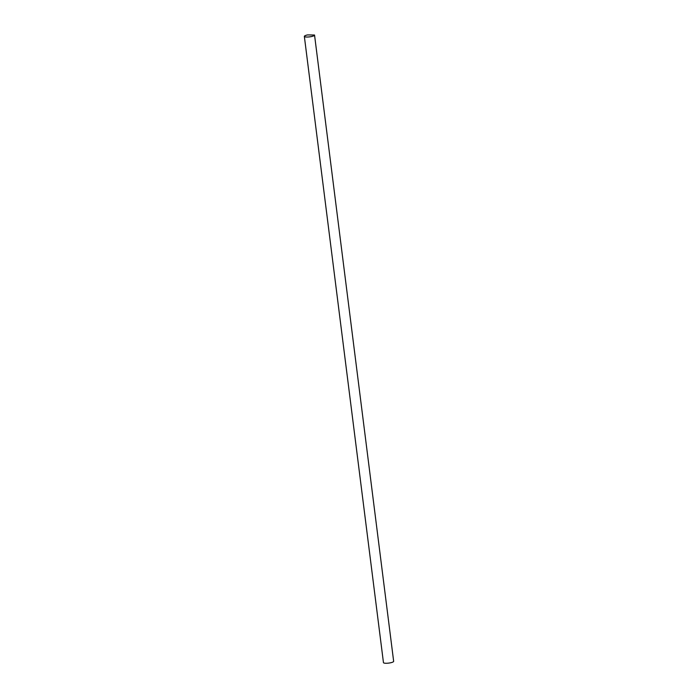 <?xml version="1.0" encoding="UTF-8"?>
<svg xmlns="http://www.w3.org/2000/svg" width="698" height="698" viewBox="0 0 698 698"><rect width="100%" height="100%" fill="white"/><g stroke="black" fill="none" stroke-linecap="round" stroke-linejoin="round"><path stroke-width="1.05" d="M314.475 35.109A5.069 1.126 -7.2 0 0 314.458 35.04L307.548 34.917A5.139 1.143 -7.2 0 0 304.345 36.383A5.139 1.143 -7.2 0 0 309.589 36.872A5.139 1.143 -7.2 0 0 314.545 35.092A5.139 1.143 -7.2 0 0 314.519 35.022L307.548 34.917A5.069 1.126 -7.2 0 0 304.407 36.375A5.069 1.126 -7.2 0 0 309.589 36.854A5.069 1.126 -7.2 0 0 314.475 35.101A5.069 1.126 -7.2 0 0 314.458 35.04L307.548 34.917A5.069 1.126 -7.2 0 0 304.415 36.375M304.345 36.383L383.455 662.611A5.139 1.143 -7.2 0 0 388.699 663.1A5.139 1.143 -7.2 0 0 393.655 661.329A5.139 1.143 -7.2 0 0 393.628 661.25M309.668 34.935L312.416 34.987M393.655 661.329L314.545 35.092"/></g></svg>
